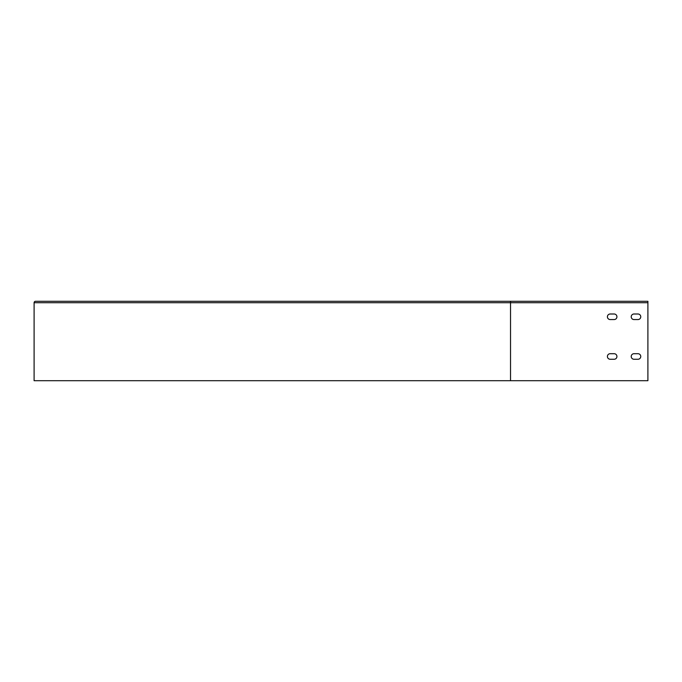 <?xml version="1.0" encoding="UTF-8"?>
<svg xmlns="http://www.w3.org/2000/svg" width="682" height="682" viewBox="0 0 682 682"><rect width="100%" height="100%" fill="white"/><g stroke="black" fill="none" stroke-linecap="round" stroke-linejoin="round"><path stroke-width="1.02" d="M510.528 380.701L34.1 380.701L34.1 302.723A1.432 1.432 0 0 1 35.532 301.299L647.9 301.299L647.9 380.701L510.528 380.701L510.528 301.299L256.594 301.299M34.1 353.702L34.1 359.261L34.1 353.702M34.1 314.001L34.1 319.56L34.1 314.001M637.977 353.702A2.779 2.779 0 0 1 640.756 356.481A2.779 2.779 0 0 1 637.977 359.261L634.004 359.261A2.779 2.779 0 0 1 631.225 356.481A2.779 2.779 0 0 1 634.004 353.702L637.977 353.702M614.15 353.702A2.779 2.779 0 0 1 616.929 356.481A2.779 2.779 0 0 1 614.15 359.261L610.185 359.261A2.779 2.779 0 0 1 607.406 356.481A2.779 2.779 0 0 1 610.185 353.702L614.15 353.702M637.977 314.001A2.779 2.779 0 0 1 640.756 316.78A2.779 2.779 0 0 1 637.977 319.56L634.004 319.56A2.779 2.779 0 0 1 631.225 316.78A2.779 2.779 0 0 1 634.004 314.001L637.977 314.001M614.15 314.001A2.779 2.779 0 0 1 616.929 316.78A2.779 2.779 0 0 1 614.15 319.56L610.185 319.56A2.779 2.779 0 0 1 607.406 316.78A2.779 2.779 0 0 1 610.185 314.001L614.15 314.001M510.528 301.299L270.882 301.299M610.185 359.261A2.779 2.779 0 0 1 607.406 356.481A2.779 2.779 0 0 1 610.185 353.702M610.185 319.56A2.779 2.779 0 0 1 607.406 316.78A2.779 2.779 0 0 1 610.185 314.001M34.1 302.723L647.9 302.723"/></g></svg>
